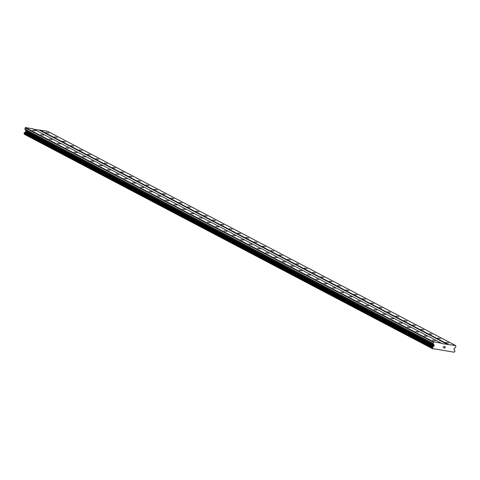 <?xml version="1.0" encoding="UTF-8"?>
<svg xmlns="http://www.w3.org/2000/svg" width="480" height="480" viewBox="0 0 480 480"><rect width="100%" height="100%" fill="white"/><g stroke="black" fill="none" stroke-linecap="round" stroke-linejoin="round"><path stroke-width="0.72" d="M445.926 342.456L448.734 342.96L445.926 342.456M437.598 338.082L440.4 338.586L437.598 338.082M429.264 333.708L432.066 334.212L429.264 333.708M420.93 329.334L423.738 329.838L420.93 329.334M412.602 324.954L415.404 325.464L412.602 324.954M404.268 320.58L407.07 321.09L404.268 320.58M395.934 316.206L398.742 316.716L395.934 316.206M387.606 311.832L390.408 312.342L387.606 311.832M379.272 307.458L382.074 307.968L379.272 307.458M370.938 303.084L373.746 303.594L370.938 303.084M362.61 298.71L365.412 299.22L362.61 298.71M354.276 294.336L357.078 294.846L354.276 294.336M345.942 289.962L348.75 290.472L345.942 289.962M337.614 285.588L340.416 286.098L337.614 285.588M329.28 281.214L332.082 281.724L329.28 281.214M320.946 276.84L323.754 277.35L320.946 276.84M312.618 272.466L315.42 272.976L312.618 272.466M304.284 268.092L307.092 268.602L304.284 268.092M295.95 263.718L298.758 264.228L295.95 263.718M287.622 259.344L290.424 259.854L287.622 259.344M279.288 254.97L282.096 255.48L279.288 254.97M270.954 250.596L273.762 251.106L270.954 250.596M262.626 246.222L265.428 246.732L262.626 246.222M254.292 241.848L257.1 242.358L254.292 241.848M245.964 237.474L248.766 237.984L245.964 237.474M237.63 233.1L240.432 233.61L237.63 233.1M229.296 228.726L232.104 229.236L229.296 228.726M220.968 224.352L223.77 224.862L220.968 224.352M212.634 219.978L215.436 220.488L212.634 219.978M204.3 215.604L207.108 216.114L204.3 215.604M195.972 211.23L198.774 211.74L195.972 211.23M187.638 206.856L190.44 207.366L187.638 206.856M179.304 202.482L182.112 202.992L179.304 202.482M170.976 198.108L173.778 198.618L170.976 198.108M162.642 193.734L165.444 194.244L162.642 193.734M154.308 189.36L157.116 189.87L154.308 189.36M145.98 184.986L148.782 185.496L145.98 184.986M137.646 180.612L140.448 181.122L137.646 180.612M129.312 176.238L132.12 176.748L129.312 176.238M120.984 171.864L123.786 172.374L120.984 171.864M112.65 167.49L115.452 167.994L112.65 167.49M104.316 163.116L107.124 163.62L104.316 163.116M95.988 158.742L98.79 159.246L95.988 158.742M87.654 154.368L90.456 154.872L87.654 154.368M79.32 149.994L82.128 150.498L79.32 149.994M70.992 145.62L73.794 146.124L70.992 145.62M62.658 141.24L65.46 141.75L62.658 141.24M54.324 136.866L57.132 137.376L54.324 136.866M45.996 132.492L48.798 133.002L45.996 132.492M432.462 340.188L435.264 340.698L432.462 340.188M424.128 335.814L426.936 336.324L424.128 335.814M415.8 331.44L418.602 331.95L415.8 331.44M407.466 327.066L410.268 327.576L407.466 327.066M399.132 322.692L401.94 323.202L399.132 322.692M390.804 318.318L393.606 318.828L390.804 318.318M382.47 313.944L385.272 314.454L382.47 313.944M374.136 309.57L376.944 310.08L374.136 309.57M365.808 305.196L368.61 305.706L365.808 305.196M357.474 300.822L360.276 301.332L357.474 300.822M349.14 296.448L351.948 296.958L349.14 296.448M340.812 292.074L343.614 292.584L340.812 292.074M332.478 287.7L335.28 288.21L332.478 287.7M324.144 283.326L326.952 283.836L324.144 283.326M315.816 278.952L318.618 279.462L315.816 278.952M307.482 274.578L310.284 275.088L307.482 274.578M299.148 270.204L301.956 270.708L299.148 270.204M290.82 265.83L293.622 266.334L290.82 265.83M282.486 261.456L285.294 261.96L282.486 261.456M274.152 257.082L276.96 257.586L274.152 257.082M265.824 252.708L268.626 253.212L265.824 252.708M257.49 248.334L260.298 248.838L257.49 248.334M249.162 243.954L251.964 244.464L249.162 243.954M240.828 239.58L243.63 240.09L240.828 239.58M232.494 235.206L235.302 235.716L232.494 235.206M224.166 230.832L226.968 231.342L224.166 230.832M215.832 226.458L218.634 226.968L215.832 226.458M207.498 222.084L210.306 222.594L207.498 222.084M199.17 217.71L201.972 218.22L199.17 217.71M190.836 213.336L193.638 213.846L190.836 213.336M182.502 208.962L185.31 209.472L182.502 208.962M174.174 204.588L176.976 205.098L174.174 204.588M165.84 200.214L168.642 200.724L165.84 200.214M157.506 195.84L160.314 196.35L157.506 195.84M149.178 191.466L151.98 191.976L149.178 191.466M140.844 187.092L143.646 187.602L140.844 187.092M132.51 182.718L135.318 183.228L132.51 182.718M124.182 178.344L126.984 178.854L124.182 178.344M115.848 173.97L118.65 174.48L115.848 173.97M107.514 169.596L110.322 170.106L107.514 169.596M99.186 165.222L101.988 165.732L99.186 165.222M90.852 160.848L93.654 161.358L90.852 160.848M82.518 156.474L85.326 156.984L82.518 156.474M74.19 152.1L76.992 152.61L74.19 152.1M65.856 147.726L68.658 148.236L65.856 147.726M57.522 143.352L60.33 143.862L57.522 143.352M49.194 138.978L51.996 139.488L49.194 138.978M40.86 134.604L43.668 135.114L40.86 134.604M32.526 130.23L35.334 130.74L32.526 130.23M34.02 129.318L47.49 131.262L455.754 345.594L455.754 347.22A0.324 0.312 -62.3 0 1 455.622 347.43L454.254 348.414A0.648 0.618 117.7 0 0 453.99 348.828L453.948 349.026A0.648 0.618 117.7 0 0 454.044 349.5L454.524 350.28A0.738 0.702 117.7 0 0 454.89 350.898L454.74 351.72A0.738 0.702 117.7 0 0 454.11 352.206L432.774 348.618A0.738 0.702 117.7 0 0 432.366 347.952L432.522 347.136A0.738 0.702 117.7 0 0 433.11 346.68L433.854 346.104A0.648 0.618 117.7 0 0 434.118 345.69L434.154 345.492A0.648 0.618 117.7 0 0 434.064 345.018L433.152 343.65A0.324 0.312 -62.3 0 1 433.11 343.41L433.722 341.886L441.372 343.176L441.618 343.542L455.754 345.594M432.942 348.936L24.54 134.394L432.804 348.726M24.18 133.662A0.738 0.702 117.7 0 1 24.51 134.286L24.54 134.394M441.372 343.176L33.108 128.838L25.458 127.554L24.846 129.078A0.324 0.312 117.7 0 0 24.888 129.318L25.8 130.68A0.648 0.618 117.7 0 1 25.89 131.16L25.854 131.358A0.648 0.618 117.7 0 1 25.59 131.772L24.846 132.348A0.738 0.702 117.7 0 1 24.258 132.804L24.096 133.62L432.348 347.946L24.096 133.62M444.846 347.952L444.954 347.412L444.846 347.952L444.15 347.934L444.918 348.06L444.15 347.934M444.954 347.412L444.582 347.346L444.954 347.412M444.582 347.346L445.08 346.776L444.972 347.316M444.402 346.662L445.182 346.698L444.918 348.06L445.182 346.698M443.232 347.772L443.568 346.422M39.84 129.972L448.104 344.304M39.474 130.236L447.738 344.568M24.846 132.348L433.11 346.68M24.966 132.222L433.23 346.554M25.086 127.818L433.35 342.15M25.458 127.554L433.722 341.886M24.51 134.286L432.774 348.618M24 133.416L432.264 347.748M24.09 132.96L432.354 347.298M24.258 132.804L432.522 347.136M25.59 131.772L433.854 346.104M25.854 131.358L434.118 345.69M25.89 131.16L434.154 345.492M25.8 130.68L434.064 345.018M24.888 129.318L433.152 343.65M24.846 129.078L433.11 343.41"/></g></svg>
